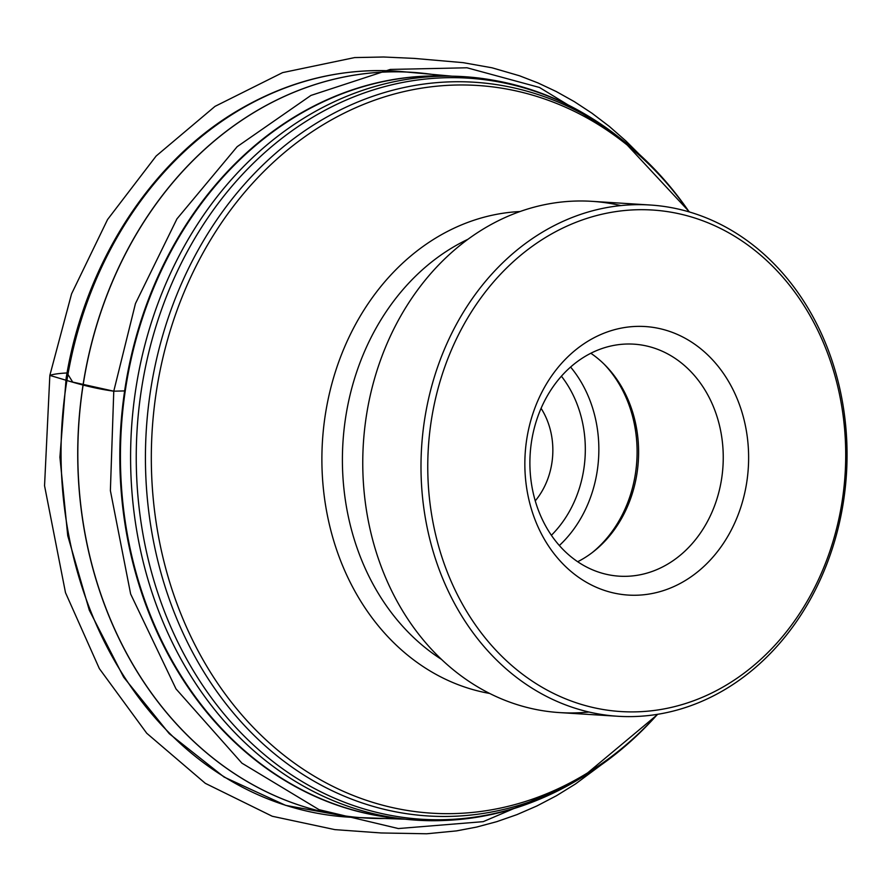 <?xml version="1.0" encoding="UTF-8"?>
<svg xmlns="http://www.w3.org/2000/svg" width="891" height="891" viewBox="0 0 891 891"><rect width="100%" height="100%" fill="white"/><g stroke="black" fill="none" stroke-linecap="round" stroke-linejoin="round"><path stroke-width="1.34" d="M425.297 415.306A256.14 212.849 -86.4 0 1 650.14 205.008A256.14 212.849 -86.4 0 1 846.45 474.023A256.14 212.849 -86.4 0 1 617.909 716.264A256.14 212.849 -86.4 0 1 425.297 415.306M588.94 712.02A256.14 212.849 -86.4 0 1 559.671 712.6A256.14 212.849 -86.4 0 1 367.059 411.642A256.14 212.849 -86.4 0 1 591.902 201.333A256.14 212.849 -86.4 0 1 620.871 205.576M431.979 416.342A251.262 208.795 93.6 0 0 702.91 697.063A251.262 208.795 93.6 0 0 775.315 269.004A251.262 208.795 93.6 0 0 431.979 416.342M746.368 484.615A134.541 111.798 -86.4 0 1 562.533 563.502A134.541 111.798 -86.4 0 1 601.302 334.303A134.541 111.798 -86.4 0 1 746.368 484.615M721.298 480.739A116.242 96.596 -86.4 0 1 619.256 576.176A116.242 96.596 -86.4 0 1 530.167 454.087A116.242 96.596 -86.4 0 1 633.891 344.16A116.242 96.596 -86.4 0 1 721.298 480.739M577.68 561.731A116.242 96.596 93.6 0 0 636.653 475.404A116.242 96.596 93.6 0 0 590.822 353.259M541.082 408.323A70.133 58.283 -86.4 0 1 551.674 464.256A70.133 58.283 -86.4 0 1 535.257 500.865M568.915 785.027L483.245 821.647L398.366 828.552L319.101 809.696L241.906 763.153L176.006 688.91L130.643 594.019L110.384 490.607L113.77 391.194L125.252 390.893L113.77 391.194L72.706 382.083L67.037 372.973M127.781 372.393L128.371 372.549M657.502 714.326A367.593 305.468 -86.4 0 1 582.903 776.829A367.593 305.468 -86.4 0 1 146.302 429.885A367.593 305.468 -86.4 0 1 623.021 140.522A367.593 305.468 -86.4 0 1 689.177 211.902M620.815 138.807A371.269 308.52 93.6 0 0 618.61 137.047A371.269 308.52 93.6 0 0 137.125 429.306A371.269 308.52 93.6 0 0 578.092 779.725A371.269 308.52 93.6 0 0 580.498 778.255M447.182 76.147A372.048 309.166 93.6 0 0 441.903 75.991A372.048 309.166 93.6 0 0 126.678 381.927A372.048 309.166 93.6 0 0 395.114 818.105A372.048 309.166 93.6 0 0 400.371 818.617M488.869 814.675A372.516 309.556 -86.4 0 1 405.628 819.241A372.516 309.556 -86.4 0 1 136.846 382.517A372.516 309.556 -86.4 0 1 452.472 76.192A372.516 309.556 -86.4 0 1 534.489 91.172M441.903 75.969A373.574 310.436 93.6 0 0 421.666 73.118A373.574 310.436 93.6 0 0 84.099 379.054A373.574 310.436 93.6 0 0 374.677 818.417A373.574 310.436 93.6 0 0 395.114 818.138M398.088 818.428A372.048 309.166 -86.4 0 1 126.065 381.894A372.048 309.166 -86.4 0 1 444.887 76.047M371.213 818.306A373.574 310.436 -86.4 0 1 367.749 818.15A373.574 310.436 -86.4 0 1 83.999 379.043A373.574 310.436 -86.4 0 1 414.749 72.505A373.574 310.436 -86.4 0 1 418.213 72.784M406.485 72.026A373.763 310.591 93.6 0 0 398.244 71.291A373.763 310.591 93.6 0 0 67.326 377.973A373.763 310.591 93.6 0 0 351.21 817.292A373.763 310.591 93.6 0 0 359.485 817.593M441.49 659.396A231.749 192.579 -86.4 0 1 346.298 413.391A231.749 192.579 -86.4 0 1 467.975 239.267M489.671 693.454A242.497 201.511 -86.4 0 1 325.961 410.762A242.497 201.511 -86.4 0 1 520.043 211.535M689.077 211.869A364.575 302.951 93.6 0 0 381.716 97.776A364.575 302.951 93.6 0 0 157.44 384.812A364.575 302.951 93.6 0 0 303.965 769.713A364.575 302.951 93.6 0 0 657.402 714.348M592.248 552.587A118.926 98.823 93.6 0 0 635.105 475.638A118.926 98.823 93.6 0 0 604.12 364.163M570.596 367.047A118.926 98.823 -86.4 0 1 596.859 473.221A118.926 98.823 -86.4 0 1 559.348 545.515M561.408 376.202A109.159 90.715 -86.4 0 1 583.482 471.161A109.159 90.715 -86.4 0 1 551.384 535.279M67.037 372.961C58.884 373.385 53.148 374.209 49.84 375.423C68.774 380.891 87.441 387.496 113.77 391.194L135.454 303.575L176.941 218.885L237.151 146.692L310.926 95.437L390.269 69.431L466.984 67.783L539.467 87.463L610.168 130.632M689.489 211.991L623.021 140.522L618.61 137.047C568.614 98.077 513.238 77.784 452.472 76.192L441.903 75.991M657.825 714.281L582.903 776.829L578.092 779.725C523.607 812.113 466.116 825.289 405.628 819.241L395.114 818.105M452.105 76.181L398.244 71.291C343.325 67.527 290.867 80.023 240.848 108.769C151.782 159.701 84.979 262.878 66.157 378.04L59.909 457.206L67.749 535.769L89.312 610.224L123.66 677.193L169.245 733.661L224.075 777.052L285.666 805.375L351.21 817.292L405.26 819.197M650.14 205.008L591.902 201.333M617.909 716.264L559.671 712.6M600.723 765.246L575.497 783.957L556.396 795.763L536.816 805.999L516.903 814.641L496.788 821.658L476.607 827.071L456.493 830.891L426.7 833.776L381.092 832.962L334.827 829.621L272.245 816.256L205.331 783.345L146.737 733.26L99.347 668.606L65.5 592.682L44.55 485.751L49.84 375.423L71.558 293.874L107.555 219.542L156.148 156.014L215.021 106.363L282.603 72.617L354.618 57.581L383.598 57.002L414.092 58.394L463.075 62.648L492.066 67.805L519.509 75.78L537.897 82.896L556.196 91.506L574.283 101.619L592.025 113.257L609.31 126.411L625.994 141.045L639.181 154.199"/></g></svg>
